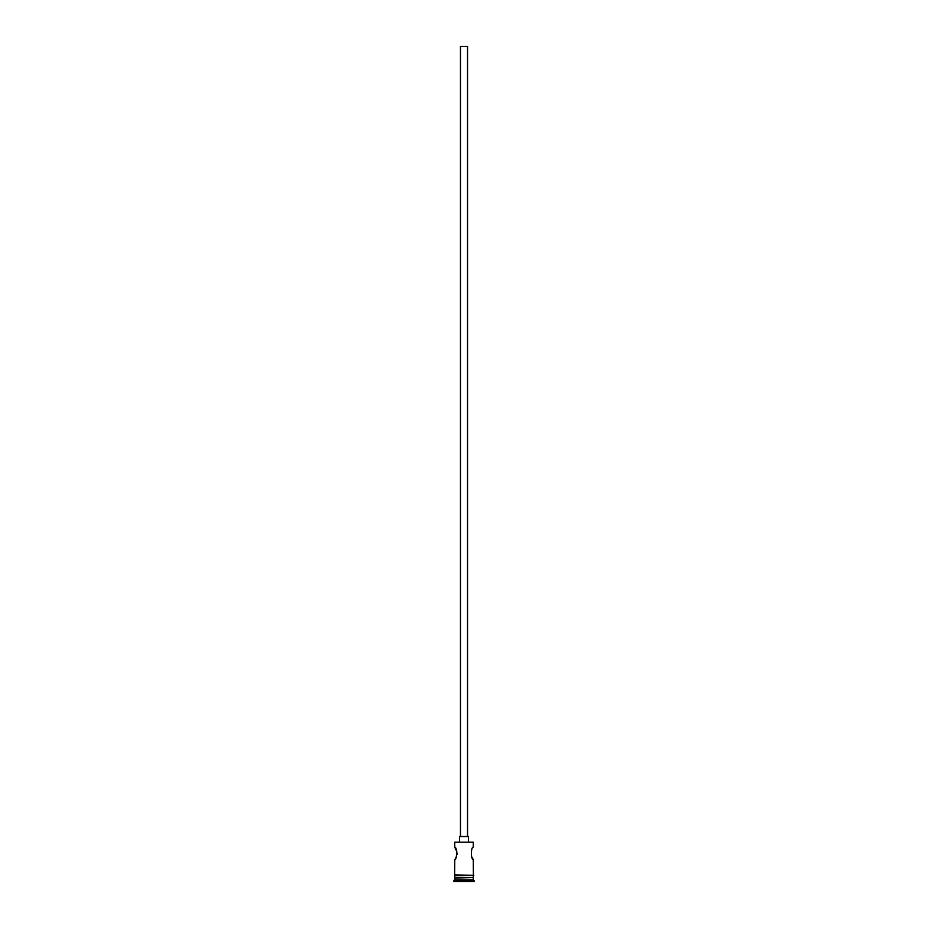 <?xml version="1.0" encoding="UTF-8"?>
<svg xmlns="http://www.w3.org/2000/svg" width="928" height="928" viewBox="0 0 928 928"><rect width="100%" height="100%" fill="white"/><g stroke="black" fill="none" stroke-linecap="round" stroke-linejoin="round"><path stroke-width="1.39" d="M454.72 842.183L473.28 842.183L454.72 842.183L454.72 847.136L456.959 852.032M460.462 836.522L460.462 46.4L467.538 46.4L467.538 836.522M459.58 841.824L459.58 836.522L468.42 836.522L468.42 841.824M473.28 842.183L473.28 847.136C470.798 846.754 470.786 859.873 473.28 859.502L472.178 857.681M457.086 853.134L457.017 854.305M456.274 856.764L455.822 857.681M455.254 877.54L453.838 881.6L474.162 881.6L474.162 880.718L453.838 880.718M472.746 877.54L454.72 878.062M473.28 878.062L473.28 879.837L454.72 879.837M473.28 879.837L474.162 880.718M454.627 874.884L454.627 875.765L473.814 875.324L454.627 874.884L454.72 859.502C457.214 859.873 457.202 846.754 454.72 847.136M473.28 859.502L473.373 874.884M454.72 875.765L454.72 877.54L473.28 877.54L473.28 875.765"/></g></svg>
